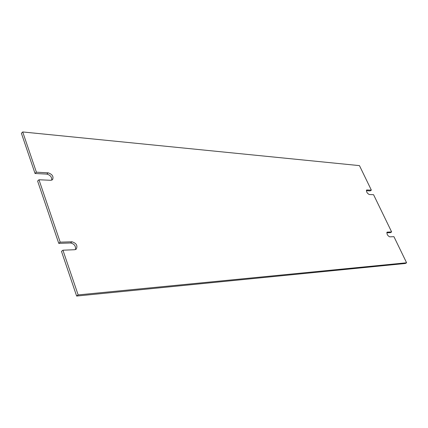 <?xml version="1.0" encoding="UTF-8"?>
<svg xmlns="http://www.w3.org/2000/svg" width="428" height="428" viewBox="0 0 428 428"><rect width="100%" height="100%" fill="white"/><g stroke="black" fill="none" stroke-linecap="round" stroke-linejoin="round"><path stroke-width="0.64" d="M366.389 190.695L370.193 190.893L371.36 190.139L359.461 165.62L22.711 131.952L21.4 133.285L35.043 173.484L46.802 174.094C50.317 175.036 51.949 177.069 51.702 180.183M386.81 232.773L390.427 232.655L391.636 231.933L373.574 194.708L369.252 194.515C367.117 193.317 366.256 191.808 366.673 189.989L371.36 190.139M76.633 296.048L405.364 263.482L406.6 262.781L78.142 294.913L76.633 296.048L61.482 251.391L62.932 250.203L74.707 249.722L76.232 249.176C77.864 245.651 76.446 243.19 71.974 241.793L60.198 242.157L58.754 243.361L70.529 242.981C74.36 243.88 75.975 246.089 75.382 249.615M60.198 242.157L38.975 179.765L37.605 181.039L58.754 243.361M406.6 262.781L393.937 236.673L389.71 236.845C387.517 235.657 386.655 234.089 387.121 232.142L391.636 231.933M78.142 294.913L62.932 250.203M38.975 179.765L50.734 180.29L52.537 179.712C53.816 176.555 52.355 174.266 48.161 172.832L36.401 172.2L35.043 173.484M36.401 172.2L22.711 131.952M366.454 190.278L367.026 189.909M386.923 232.351L387.399 232.067M70.529 242.981L71.974 241.793M46.802 174.094L48.161 172.832"/></g></svg>

